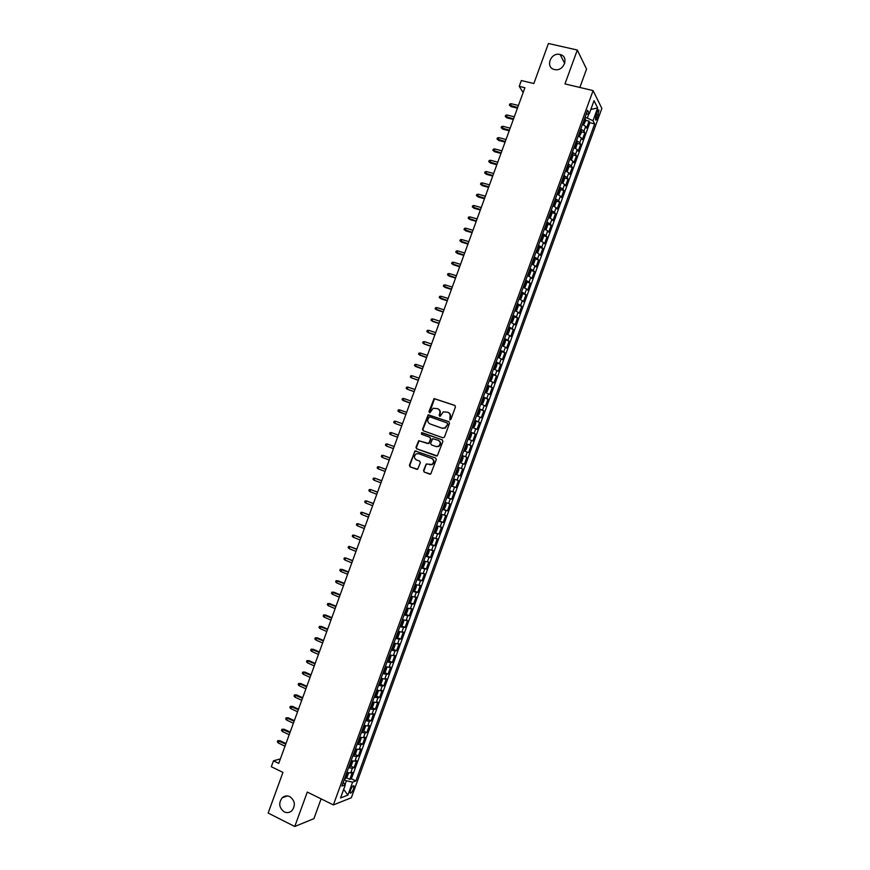 <?xml version="1.0" encoding="UTF-8"?>
<svg xmlns="http://www.w3.org/2000/svg" width="870" height="870" viewBox="0 0 870 870"><rect width="100%" height="100%" fill="white"/><g stroke="black" fill="none" stroke-linecap="round" stroke-linejoin="round"><path stroke-width="1.3" d="M449.855 419.916L450.921 419.373L455.434 406.953L454.76 405.398L434.097 398.58L428.943 411.63L430.019 412.674L433.14 408.258L437.545 408.661C439.6 409.629 440.318 411.282 439.709 413.62L439.122 415.218L440.22 416.262L443.298 411.858L447.778 412.239C449.844 413.217 450.573 414.881 449.953 417.219L449.855 419.916M289.808 796.615C287.056 795.387 284.533 795.767 282.239 797.746C278.356 803.108 279.031 807.828 284.251 811.873C287.067 813.135 289.623 812.743 291.95 810.677C295.724 805.272 295.017 800.585 289.808 796.615M559.986 54.495C550.645 51.972 544.924 67.664 554.516 69.524L554.69 69.556C563.945 71.884 569.513 56.43 560.106 54.527L559.986 54.495M353.568 788.883L354.014 785.98C353.176 785.295 352.024 786.643 350.556 790.036L350.099 792.929C350.947 793.614 352.1 792.265 353.568 788.883M423.527 470.539L424.19 472.105L430.715 474.074L436.283 459.61L435.609 458.033L414.99 450.899L409.4 465.298L410.064 466.864L417.654 469.245L420.362 462.688L419.699 461.122L416.393 459.904C413.87 458.088 413.794 456.087 416.186 453.879L418.655 453.683L431.629 458.436C434.163 460.208 434.26 462.209 431.933 464.439L426.235 463.971L423.527 470.539L424.603 472.236L429.965 474.226M579.866 87.457L586.554 69.089L577.31 50.025L548.426 43.5L533.843 83.531L521.347 80.529L519.227 86.358L524.893 87.729L278.748 763.392L273.484 760.815L271.331 766.731L282.946 772.408L268.145 813.048L294.756 826.5L313.918 818.648L321.106 798.877M577.31 50.025L564.967 83.922L593.09 90.6L333.384 804.913L307.284 792.07L294.756 826.5M442.96 437.817L444.494 437.044L449.507 423.255L448.833 421.7L428.181 414.772L422.548 429.182L423.222 430.737L442.96 437.817M442.895 441.427L437.305 455.902L416.643 448.8L415.98 447.234L418.72 440.677L427.594 443.493L429.117 442.721L430.53 438.828L429.856 437.262L421.558 434.282L421.526 432.694L442.221 439.861L442.895 441.427M346.445 777.736L349.816 779.357L352.372 772.332L350.653 772.93L352.361 768.232L348.565 767.764M350.675 766.035L354.068 767.655L356.624 760.63L354.916 761.185L356.624 756.487L352.839 755.986M354.906 754.333L358.331 755.943L360.876 748.929L359.19 749.44L360.898 744.742L357.124 744.209M359.136 742.632L362.583 744.241L365.128 737.227L363.453 737.706L365.161 733.008L361.398 732.442M363.366 730.941L366.835 732.551L369.38 725.526L367.727 725.961L369.435 721.273L365.683 720.675M367.597 719.251L371.088 720.849L373.632 713.835L371.99 714.226L373.698 709.539L369.957 708.909M371.827 707.56L375.34 709.159L377.885 702.144L376.253 702.492L377.961 697.805L374.23 697.142M376.047 695.88L379.581 697.468L382.137 690.454L380.516 690.769L382.224 686.071L378.504 685.386M380.266 684.19L383.833 685.777L386.378 678.763L384.779 679.035L386.487 674.348L382.778 673.63M384.496 672.51L388.085 674.098L390.63 667.083L389.042 667.312L390.75 662.625L387.052 661.874M388.716 660.83L392.326 662.407L394.871 655.404L393.305 655.588L395.013 650.901L391.326 650.129M392.925 649.161L396.568 650.738L399.123 643.724L397.568 643.876L399.265 639.189L395.6 638.373M397.144 637.482L400.82 639.058L403.365 632.055L401.82 632.164L403.528 627.477L399.863 626.628M401.364 625.813L405.061 627.379L407.606 620.386L406.083 620.451L407.78 615.764L404.137 614.894M405.572 614.144L409.302 615.71L411.847 608.706L410.335 608.739L412.043 604.052L408.4 603.149M409.781 602.486L413.544 604.041L416.088 597.048L414.588 597.027L416.295 592.35L412.674 591.415M413.989 590.817L417.785 592.383L420.33 585.379L418.851 585.325L420.547 580.649L416.937 579.681M418.165 579.148L422.026 580.714L424.571 573.721L423.103 573.624L424.799 568.947L421.2 567.958M422.124 567.392L426.256 569.056L428.801 562.063L427.355 561.933L429.051 557.246L425.463 556.224M425.854 555.549L430.498 557.398L433.042 550.405L431.607 550.231L433.303 545.555L429.726 544.5M429.954 543.87L434.739 545.751L437.273 538.758L435.859 538.541L437.556 533.865L433.989 532.777M434.184 532.233L438.969 534.093L441.514 527.111L440.1 526.85L441.808 522.174L438.252 521.065M438.415 520.608L443.2 522.446L445.744 515.464L444.352 515.16L446.049 510.494L442.515 509.341M442.645 508.983L447.441 510.81L449.975 503.817L448.605 503.48L450.301 498.804L446.767 497.629M446.865 497.357L451.671 499.162L454.205 492.181L452.846 491.8L454.542 487.124L451.03 485.917M451.095 485.732L455.902 487.526L458.436 480.544L457.087 480.12L458.784 475.455L455.282 474.215M455.314 474.117L460.132 475.89L462.666 468.908L461.339 468.441L463.036 463.775L459.534 462.503L464.362 464.254L466.896 457.272L462.079 455.532M462.09 455.488L465.58 456.772L467.277 452.106L468.582 452.617L471.116 445.647L466.298 443.917M466.342 443.787L469.822 445.103L471.518 440.437L472.812 440.992L475.346 434.021L470.518 432.314M470.594 432.085L474.063 433.434L475.76 428.769L477.043 429.367L479.577 422.396L474.737 420.699M474.846 420.395L478.304 421.776L480.001 417.111L481.262 417.741L483.796 410.77L478.957 409.096M479.098 408.704L482.546 410.107L484.231 405.453L485.482 406.127L488.016 399.156L483.165 397.503M483.35 397.014L486.776 398.449L488.472 393.795L489.712 394.512L492.246 387.541L487.385 385.899M487.591 385.334L491.017 386.802L492.714 382.137L493.932 382.898L496.465 375.927L491.604 374.307L492.496 374.785L492.746 376.384L491.474 379.875L490.408 380.592L492.507 374.829M491.844 373.643L495.247 375.144L496.944 370.489L498.151 371.283L500.685 364.323L496.172 362.833M496.085 361.963L499.489 363.497L501.174 358.831L502.371 359.68L504.904 352.709L500.794 351.382M500.337 350.284L503.719 351.85L505.416 347.195L506.59 348.076L509.124 341.105L504.306 339.354M504.578 338.615L507.949 340.203L509.646 335.548L510.81 336.472L513.333 329.512L508.548 327.696M508.819 326.946L512.18 328.566L513.876 323.912L515.018 324.869L517.552 317.909L513.681 316.702M513.061 315.277L516.41 316.919L518.107 312.265L519.238 313.276L521.772 306.316L517.922 305.131M517.302 303.608L520.641 305.294L522.337 300.639L523.457 301.672L525.98 294.723L522.163 293.56M521.543 291.95L524.871 293.658L526.567 289.003L527.666 290.091L530.189 283.131L526.394 281.989M525.784 280.281L529.101 282.021L530.787 277.378L531.874 278.498L534.408 271.549L530.624 270.418M530.026 268.623L533.332 270.396L535.017 265.752L536.094 266.916L538.617 259.956L534.854 258.858M534.256 256.976L537.551 258.771L539.248 254.127L540.303 255.323L542.826 248.374L539.085 247.297M538.497 245.318L541.782 247.156L543.467 242.502L544.511 243.752L547.034 236.803L543.304 235.737M542.728 233.671L546.001 235.531L547.687 230.887L548.72 232.17L551.243 225.221L547.534 224.177M546.969 222.024L550.221 223.916L551.917 219.273L552.928 220.599L555.451 213.65L551.754 212.628M551.199 210.388L554.44 212.302L556.137 207.658L557.137 209.028L559.66 202.079L555.984 201.079M555.43 198.741L558.67 200.698L560.356 196.054L561.335 197.457L563.858 190.519L560.204 189.529M559.66 187.104L562.879 189.084L564.576 184.451L565.543 185.886L568.067 178.948L564.423 177.98M563.89 175.468L567.099 177.48L568.795 172.847L569.741 174.326L572.264 167.388L568.632 166.442M568.121 163.843L571.318 165.887L573.004 161.244L573.95 162.766L576.473 155.828L572.851 154.893M572.34 152.207L575.538 154.284L577.223 149.64L578.148 151.206L580.671 144.279L577.071 143.354M576.571 140.581L579.757 142.691L581.443 138.047L582.345 139.657L584.868 132.719L583.966 131.098L580.801 128.967M581.28 131.816L584.868 132.719M596.929 112.273L595.406 119.788C595.917 120.495 596.602 119.788 597.451 117.667L598.962 110.164C598.451 109.446 597.777 110.153 596.929 112.273M593.09 90.6L601.855 108.402L351.339 797.757L333.384 804.913M349.816 779.357L351.393 778.791L355.884 780.945L594.678 123.877L593.014 120.691L585.097 117.145M355.884 780.945L352.6 782.152L347.891 795.104L340.551 797.975L345.325 784.838L341.899 786.088L587.576 110.316L589.316 113.633L594.025 100.681L597.646 107.934L593.014 120.691M351.393 778.791L589.871 122.692L589.066 121.169L586.543 128.097L585.651 126.454L582.487 124.312M579.757 142.691L580.671 144.279M575.538 154.284L576.473 155.828M571.318 165.887L572.264 167.388M567.099 177.48L568.067 178.948M562.879 189.084L563.858 190.519M558.67 200.698L559.66 202.079M554.44 212.302L555.451 213.65M550.221 223.916L551.243 225.221M546.001 235.531L547.034 236.803M541.782 247.156L542.826 248.374M537.551 258.771L538.617 259.956M533.332 270.396L534.408 271.549M529.101 282.021L530.189 283.131M524.871 293.658L525.98 294.723M520.641 305.294L521.772 306.316M516.41 316.919L517.552 317.909M512.18 328.566L513.333 329.512M507.949 340.203L509.124 341.105M503.719 351.85L504.904 352.709M499.489 363.497L500.685 364.323M495.247 375.144L496.465 375.927M491.017 386.802L492.246 387.541M486.776 398.449L488.016 399.156M482.546 410.107L483.796 410.77M478.304 421.776L479.577 422.396M474.063 433.434L475.346 434.021M469.822 445.103L471.116 445.647M465.58 456.772L466.896 457.272M464.362 464.254L463.036 463.775M460.132 475.89L458.784 475.455M455.902 487.526L454.542 487.124M451.671 499.162L450.301 498.804M447.441 510.81L446.049 510.494M443.2 522.446L441.808 522.174M438.969 534.093L437.556 533.865M434.739 545.751L433.303 545.555M430.498 557.398L429.051 557.246M426.256 569.056L424.799 568.947M422.026 580.714L420.547 580.649M417.785 592.383L416.295 592.35M413.544 604.041L412.043 604.052M409.302 615.71L407.78 615.764M405.061 627.379L403.528 627.477M400.82 639.058L399.265 639.189M396.568 650.738L395.013 650.901M392.326 662.407L390.75 662.625M388.085 674.098L386.487 674.348M383.833 685.777L382.224 686.071M379.581 697.468L377.961 697.805M375.34 709.159L373.698 709.539M371.088 720.849L369.435 721.273M366.835 732.551L365.161 733.008M362.583 744.241L360.898 744.742M358.331 755.943L356.624 756.487M354.068 767.655L352.361 768.232M345.042 784.501L346.39 780.771L344.215 779.727M587.435 117.722L588.881 113.72M280.39 758.89L273.484 760.815M519.227 86.358L523.142 92.546M585.488 120.288L589.066 121.169M589.871 122.692L594.678 123.877M586.141 114.274L589.316 113.633M581.443 138.047L578.267 135.938M577.223 149.64L574.037 147.563M573.004 161.244L569.807 159.188M568.795 172.847L565.576 170.825M564.576 184.451L561.346 182.45M560.356 196.054L557.115 194.086M556.137 207.658L552.885 205.733M551.917 219.273L548.655 217.369M547.687 230.887L544.424 229.017M543.467 242.502L540.194 240.664M539.248 254.127L536.061 251.995M535.017 265.752L531.711 263.969M530.787 277.378L527.481 275.627M526.567 289.003L523.24 287.285M522.337 300.639L518.998 298.943M518.107 312.265L514.757 310.612M513.876 323.912L510.516 322.27M509.646 335.548L506.275 333.949M505.416 347.195L502.033 345.618M501.174 358.831L497.792 357.298M496.944 370.489L493.54 368.978M492.714 382.137L489.299 380.658M488.472 393.795L485.047 392.337M484.231 405.453L480.795 404.028M480.001 417.111L476.542 415.719M475.76 428.769L472.301 427.409M471.518 440.437L468.049 439.111M467.277 452.106L463.786 450.801M457.837 467.19L461.339 468.441M453.574 478.891L457.087 480.12M449.322 490.604L452.846 491.8M445.059 502.316L448.605 503.48M440.807 514.029L444.352 515.16M436.544 525.752L440.1 526.85M432.281 537.464L435.859 538.541M428.018 549.188L431.607 550.231M423.755 560.911L427.355 561.933M419.492 572.645L423.103 573.624M415.229 584.379L418.851 585.325M410.966 596.113L414.588 597.027M406.692 607.847L410.335 608.739M402.429 619.592L406.083 620.451M398.155 631.326L401.82 632.164M393.892 643.082L397.568 643.876M389.619 654.827L393.305 655.588M383.094 672.771L384.138 672.869L385.443 671.564L386.715 668.051L385.334 666.594L389.042 667.312M381.071 678.328L384.779 679.035M376.797 690.084L380.516 690.769M372.523 701.851L376.253 702.492M368.249 713.617L371.99 714.226M363.964 725.384L367.727 725.961M359.691 737.151L363.453 737.706M355.406 748.918L359.19 749.44M351.132 760.695L354.916 761.185M345.325 784.838L343.237 782.402M346.847 772.473L350.653 772.93M346.39 780.771L352.6 782.152M590.828 109.479L597.646 107.934M347.891 795.104L343.661 789.394M449.986 419.949L450.345 417.393C450.943 415.142 450.268 413.5 448.322 412.489M438.078 408.9C440.024 409.911 440.698 411.543 440.1 413.794L439.741 416.338M455.064 405.572L434.5 398.775L429.562 412.75M449.083 421.819L428.584 414.946L422.961 429.356L423.451 430.824M447.495 423.994L447.017 422.896L429.66 416.763L427.986 418.992C427.377 421.319 428.094 422.972 430.128 423.951L441.993 428.171L444.918 427.942L447.876 424.168L447.137 422.95M447.876 424.168L445.309 428.105L442.373 428.334L430.53 424.125M436.435 456.021L416.643 448.8M429.856 437.262L430.933 438.98L428.921 443.569L419.133 440.829L416.393 447.387L417.056 448.942M442.384 439.937L422.559 432.814L421.939 432.858L421.841 434.38M435.903 446.506L438.426 446.288C440.818 444.059 440.731 442.058 438.175 440.263L432.673 438.676L430.65 443.276L431.324 444.842L436.305 446.658L438.817 446.44C441.21 444.211 441.133 442.21 438.578 440.416L438.349 440.329M436.305 446.658L431.324 444.842M427.42 463.971L426.072 464.776L423.929 470.659M429.552 464.743L432.336 464.569C434.663 462.34 434.554 460.339 432.031 458.566L431.629 458.436M418.655 453.683L432.031 458.566M416.208 450.943L414.805 451.737L409.824 465.428L410.488 466.994L416.926 469.387M583.585 124.834L585.521 121.18L585.456 119.103L584.651 118.363M583.346 121.963L583.813 122.322L584.336 120.941L583.846 120.571M583.77 120.799L584.336 120.941L583.77 120.789M511.049 106.575L509.363 105.129L509.776 103.998L511.234 103.715L510.494 105.748L511.049 106.575L517.443 108.163M509.363 105.129L517.683 107.532M511.234 103.715L518.422 105.487M579.333 136.438L581.312 132.751L581.236 130.696L580.431 129.967M578.898 136.22L578.322 135.774M579.126 133.567L579.594 133.926L580.127 132.544L579.627 132.175M506.938 117.863L505.242 116.428L505.655 115.297L507.112 115.014L506.373 117.048L506.938 117.863L513.333 119.473M505.242 116.428L513.55 118.864M507.112 115.014L514.29 116.819M575.07 148.041L575.842 147.791L577.104 144.322L577.017 142.288L576.212 141.582M574.733 147.867L574.102 147.389M574.907 145.181L575.385 145.529L575.907 144.148L575.407 143.789M575.907 144.148L575.331 143.996L575.907 144.148M502.827 129.151L501.131 127.716L501.544 126.596L503.001 126.324L502.251 128.358L502.827 129.151L509.211 130.783M501.131 127.716L509.418 130.195M503.001 126.324L510.168 128.151M570.818 159.645L571.633 159.373L572.895 155.893L572.808 153.892L571.992 153.196M570.557 159.525L569.883 158.992M570.676 156.796L571.166 157.133L571.688 155.763L571.188 155.393M498.717 140.44L497.009 139.026L497.422 137.895L498.88 137.634L498.129 139.668L498.717 140.44L505.089 142.093M497.009 139.026L505.296 141.527M498.88 137.634L506.035 139.494M566.566 171.259L567.425 170.955L568.686 167.475L567.762 164.811M566.392 171.172L565.652 170.618M568.588 165.539L566.522 171.238M566.457 168.41L566.936 168.736L567.479 167.377L566.968 167.007M567.479 167.377L566.892 167.203L567.479 167.377M494.595 151.739L492.888 150.325L493.301 149.194L494.758 148.944L494.008 150.988L494.595 151.739L500.968 153.414M492.888 150.325L501.163 152.87M494.758 148.944L501.903 150.825M564.369 177.143L562.292 182.874L563.216 182.537L564.478 179.057L564.369 177.088L563.543 176.425M562.205 182.831L561.433 182.232M562.237 180.025L562.716 180.351L563.26 178.992L562.738 178.633M490.484 163.027L488.777 161.635L489.179 160.504L490.626 160.265L489.886 162.298L490.484 163.027L496.835 164.734M488.777 161.635L497.031 164.212M490.626 160.265L497.77 162.168M557.202 193.858L559.008 194.119L560.269 190.639L560.149 188.703L559.323 188.04M558.007 191.639L558.496 191.965L559.04 190.606L558.518 190.247M559.04 190.606L558.453 190.421L559.04 190.606M486.363 174.326L484.655 172.945L485.058 171.814L486.504 171.575L485.764 173.619L486.363 174.326L492.714 176.055M484.655 172.945L492.898 175.555M486.504 171.575L493.638 173.511M553.712 206.081L554.788 205.711L556.06 202.231L555.93 200.307L555.093 199.665M553.82 206.114L552.983 205.472M553.788 203.265L554.277 203.591L554.821 202.231L554.288 201.873M482.241 185.636L480.534 184.255L480.936 183.124L482.382 182.896L481.643 184.94L482.241 185.636L488.592 187.376M480.534 184.255L488.766 186.898M482.382 182.896L489.505 184.853M549.318 217.652L550.579 217.293L551.841 213.824L551.71 211.921L550.862 211.29M551.71 211.965L549.622 217.717L548.752 217.108M549.557 214.89L550.047 215.205L550.601 213.846L550.068 213.498M478.13 196.935L476.401 195.565L476.814 194.434L478.261 194.227L477.51 196.261L478.13 196.935L484.459 198.708M476.401 195.565L484.633 198.251M478.261 194.227L485.373 196.207M544.881 229.201L546.36 228.897L547.632 225.417L547.48 223.536L546.643 222.916M547.491 223.579L545.403 229.332L544.522 228.734M545.327 226.526L545.827 226.831L546.371 225.482L545.838 225.123M474.009 208.245L472.279 206.886L472.693 205.755L474.128 205.548L473.389 207.593L474.009 208.245L480.338 210.04M472.279 206.886L480.49 209.605M474.128 205.548L481.24 207.56M540.4 240.751L542.151 240.49L543.413 237.01L543.261 235.15L542.412 234.552M541.151 240.968L540.292 240.37M541.096 238.152L541.597 238.456L542.151 237.108L541.608 236.76M469.887 219.555L468.158 218.207L468.571 217.076L470.007 216.88L469.256 218.914L469.887 219.555L476.205 221.371M468.158 218.207L476.358 220.958M470.007 216.88L477.108 218.914M536.92 252.583L537.932 252.093L539.193 248.613L539.041 246.775L538.182 246.188M536.866 249.788L537.366 250.081L537.932 248.733L537.377 248.396M465.765 230.865L464.036 229.528L464.449 228.397L465.874 228.212L465.124 230.245L465.765 230.865L472.073 232.703M464.036 229.528L472.225 232.312M465.874 228.212L472.965 230.267M531.733 263.925L533.712 263.686L534.974 260.206L534.811 258.401L533.952 257.825M534.811 258.444L532.723 264.197L531.831 263.643M532.636 261.424L533.136 261.718L533.701 260.369L533.147 260.032M461.644 242.186L459.904 240.849L460.317 239.718L461.742 239.544L461.002 241.588L461.644 242.186L467.951 244.046M459.904 240.849L468.082 243.676M461.742 239.544L468.832 241.632M527.503 275.551L529.493 275.301L530.765 271.81L530.58 270.026L529.721 269.461M530.591 270.07L528.492 275.823L527.601 275.279M528.405 273.071L528.906 273.354L529.482 272.005L528.916 271.668M457.511 253.507L455.782 252.18L456.184 251.049L457.609 250.875L456.87 252.92L457.511 253.507L463.819 255.388M455.782 252.18L463.938 255.03M457.609 250.875L464.689 252.985M523.283 287.176L525.273 286.904L526.546 283.424L526.361 281.652L525.491 281.097M524.24 287.47L523.37 286.926M524.175 284.707L524.675 284.99L525.252 283.653L524.686 283.315M453.39 264.828L451.65 263.512L452.063 262.381L453.477 262.218L452.737 264.262L453.39 264.828L459.686 266.731M451.65 263.512L459.806 266.405M453.477 262.218L460.545 264.349M519.053 298.801L521.054 298.519L522.315 295.028L522.13 293.288L521.25 292.744M520.01 299.106L519.14 298.573M519.945 296.355L520.445 296.626L521.021 295.289L520.445 294.963M449.268 276.149L447.517 274.844L447.93 273.713L449.344 273.561L448.605 275.605L449.268 276.149L455.554 278.074M447.517 274.844L455.662 277.769M449.344 273.561L456.413 275.725M514.822 310.438L516.834 310.133L518.096 306.642L517.9 304.924L517.019 304.391M515.779 310.742L514.899 310.22M515.703 308.002L516.214 308.274L516.791 306.936L516.214 306.61M445.135 287.47L443.385 286.176L443.798 285.045L445.212 284.903L444.472 286.948L445.135 287.47L451.41 289.427M443.385 286.176L451.519 289.134M445.212 284.903L452.269 287.089M510.592 322.074L512.604 321.748L513.876 318.257L513.67 316.56L512.778 316.049M511.549 322.378L510.668 321.867M511.473 319.66L511.984 319.921L512.56 318.583L511.973 318.257M441.014 298.801L439.252 297.518L439.665 296.387L441.079 296.257L440.329 298.301L441.014 298.801L447.278 300.781M439.252 297.518L447.376 300.509M441.079 296.257L448.126 298.464M506.362 333.71L507.319 334.015L506.427 333.525M507.351 334.004L508.385 333.362L509.657 329.882L509.439 328.24L507.319 334.015M507.232 331.318L508.33 330.241L507.743 329.915M443.232 311.884L435.12 308.861L435.533 307.719L436.947 307.599L436.196 309.644L443.145 312.134M436.947 307.599L443.983 309.84M502.131 345.357L503.088 345.662L502.186 345.183M503.088 345.662L504.165 344.988L505.426 341.497L505.198 339.844M502.99 342.965L503.512 343.226L504.1 341.888L503.502 341.573M439.089 323.27L432.064 320.997L430.987 320.203L431.4 319.072L432.803 318.953L432.064 320.997L432.749 321.465L439.002 323.488M432.803 318.953L439.828 321.215M497.89 356.994L499.935 356.613L501.207 353.122L500.968 351.491L500.065 351.012M498.847 357.309L497.955 356.841M498.76 354.634L499.869 353.546L499.26 353.231M434.946 334.646L427.92 332.362L426.855 331.546L427.268 330.415L428.671 330.317L427.92 332.362L428.616 332.808L434.869 334.852M428.671 330.317L435.685 332.601M493.66 368.641L495.704 368.238L496.977 364.747L496.737 363.138L495.835 362.681M494.617 368.956L493.714 368.51M494.519 366.292L495.628 365.204L495.019 364.889M430.791 346.032L423.788 343.715L422.722 342.9L423.135 341.769L424.527 341.671L423.788 343.715L424.484 344.15L430.726 346.206M424.527 341.671L431.542 343.987M489.429 380.299L490.375 380.614L489.473 380.179M490.278 377.961L491.398 376.873L490.778 376.558M426.648 357.418L418.579 354.253L418.992 353.111L420.395 353.035L419.644 355.08L426.594 357.581M420.395 353.035L427.387 355.373M485.188 391.946L487.254 391.5L488.516 388.009L488.266 386.443L487.352 386.008M488.266 386.487L486.167 392.25L485.221 391.848M486.036 389.629L487.156 388.531L486.537 388.227M422.494 368.815L414.446 365.607L414.859 364.465L416.251 364.399L415.501 366.444L422.45 368.945M416.251 364.399L423.244 366.759M480.947 403.604L483.024 403.136L484.285 399.645L484.024 398.101L483.1 397.677M481.904 403.93L480.979 403.517M481.784 401.298L482.926 400.2L482.295 399.895M418.35 380.201L411.358 377.808L410.303 376.96L410.716 375.829L412.108 375.764L411.358 377.808L418.307 380.31M412.108 375.764L419.09 378.156M476.716 415.262L478.783 414.783L480.055 411.292L479.783 409.759L478.859 409.357M479.794 409.803L477.695 415.566L476.738 415.197M477.543 412.978L478.685 411.869L478.054 411.575M414.196 391.598L407.214 389.173L406.17 388.324L406.584 387.183L407.965 387.128L407.214 389.173L414.163 391.685M407.965 387.128L414.946 389.542M472.475 426.92L473.421 427.257L474.552 426.42L475.825 422.929L475.542 421.417L474.618 421.036M473.421 427.257L472.497 426.865M474.335 423.462L473.302 424.647M410.042 402.995L402.027 399.689L402.44 398.547L403.821 398.503L403.071 400.548L410.02 403.06M403.821 398.503L410.792 400.939M468.234 438.589L469.18 438.926L470.322 438.067L471.594 434.576L471.301 433.086L470.365 432.716M471.312 433.129L469.213 438.904L468.245 438.556M470.094 435.141L469.05 436.327M405.888 414.392L397.884 411.053L398.297 409.911L399.678 409.879L398.928 411.923L405.877 414.446M399.678 409.879L406.638 412.347M464.939 450.595L463.993 450.236L464.939 450.595L466.092 449.714L467.364 446.223L467.059 444.755L466.124 444.396M464.808 448.017L465.961 446.897L465.319 446.614M395.535 423.603L401.722 425.821L395.535 423.603M395.535 421.254L394.784 423.298L393.74 422.418L394.153 421.287L395.535 421.254L402.484 423.744M459.751 461.926L460.698 462.264L461.85 461.361L463.123 457.87L462.818 456.424L461.872 456.076M460.556 459.697L461.72 458.577L461.067 458.294M391.402 434.956L397.579 437.208L391.402 434.956M391.38 432.629L390.641 434.685L389.597 433.793L390.01 432.651L391.38 432.629L398.329 435.152M455.499 473.606L456.456 473.943L457.62 473.019L458.892 469.517L458.588 468.136L457.62 467.766M456.478 473.922L458.588 468.136L457.631 467.755M456.848 471.583L456.315 471.388L457.479 470.268L456.815 469.985M394.175 446.549L387.237 444.015L386.487 446.071L393.425 448.615M386.487 446.071L385.453 445.168L385.867 444.026L387.237 444.015L394.175 446.56M451.247 485.308L452.204 485.623L453.379 484.677L454.651 481.175L454.325 479.783L453.379 479.457M454.325 479.783L453.39 479.435M452.596 483.263L452.063 483.067L453.226 481.947L452.563 481.675M382.343 457.446L381.31 456.543L381.723 455.401L383.094 455.401L390.01 457.968L383.866 455.641L383.094 455.401L382.343 457.446L389.271 460.023M446.995 496.998L447.963 497.303L449.137 496.335L450.41 492.833L450.084 491.463L449.127 491.148M450.084 491.463L449.137 491.104M448.855 493.551L448.311 493.377L448.855 493.551M447.8 494.78L448.985 493.638M385.878 469.321L378.939 466.788L378.189 468.843L385.105 471.442M378.189 468.843L377.167 467.919L377.58 466.777L378.939 466.788L385.856 469.387M442.743 508.7L443.711 508.983L444.896 507.993L446.169 504.502L445.831 503.143L444.874 502.849M445.831 503.143L444.896 502.784M444.603 505.242L444.059 505.068L444.603 505.242M444.091 506.644L443.559 506.449L444.733 505.329M381.723 480.719L374.785 478.185L374.046 480.229L380.951 482.861M374.046 480.229L373.012 479.305L373.426 478.163L374.785 478.185L381.702 480.805M438.491 520.401L439.459 520.673L440.666 519.662L441.938 516.16L441.59 514.833L440.622 514.551M441.59 514.833L440.644 514.464M439.296 518.172L440.492 517.03L439.807 516.769M377.58 492.115L370.642 489.571L369.891 491.626L376.786 494.28M369.891 491.626L368.869 490.68L369.282 489.549L370.642 489.571L377.536 492.224M434.239 532.103L435.217 532.364L436.414 531.331L437.697 527.829L437.338 526.513L436.359 526.252M437.338 526.513L436.403 526.154M435.043 529.873L436.24 528.732L435.555 528.471M373.426 503.512L366.487 500.968L365.737 503.023L372.632 505.698M365.737 503.023L364.715 502.077L365.128 500.935L366.487 500.968L373.371 503.643M429.976 543.804L430.965 544.054L432.172 543L433.445 539.498L433.086 538.215L432.107 537.954M433.086 538.215L432.151 537.845M430.791 541.586L431.988 540.433L431.303 540.183M369.271 514.92L362.333 512.365L361.583 514.42L368.467 517.128M361.583 514.42L360.571 513.463L360.985 512.321L362.333 512.365L369.217 515.073M425.724 555.517L426.713 555.756L427.931 554.668L429.204 551.167L428.834 549.905L427.855 549.666M428.834 549.905L427.899 549.535M426.528 553.287L427.735 552.135L427.039 551.885M365.117 526.328L358.179 523.773L357.429 525.817L364.302 528.558M357.429 525.817L356.417 524.849L356.83 523.718L358.179 523.773L365.052 526.491M421.461 567.229L422.461 567.447L423.69 566.348L424.962 562.846L424.582 561.596L423.592 561.367M424.582 561.596L423.646 561.226M422.276 565L423.483 563.836L422.787 563.597M360.952 537.736L354.025 535.17L353.274 537.225L360.137 539.987M353.274 537.225L352.263 536.246L352.676 535.115L354.025 535.17L360.887 537.921M417.208 578.942L418.209 579.148L419.438 578.028L420.721 574.526L420.33 573.297L419.34 573.091M420.33 573.297L419.394 572.928M418.013 576.712L419.231 575.548L418.524 575.309M356.798 549.144L349.86 546.577L349.12 548.633L355.971 551.417M349.12 548.633L348.109 547.643L348.522 546.512L349.86 546.577L356.722 549.361M412.945 590.665L413.946 590.861L415.197 589.708L416.469 586.206L416.088 585.031L415.077 584.803M413.979 590.828L416.088 585.031L415.142 584.618M413.75 588.435L414.979 587.261L414.261 587.032M352.644 560.563L345.705 557.985L344.955 560.041L351.806 562.857M344.955 560.041L343.954 559.051L344.368 557.909L345.705 557.985L352.557 560.791M408.683 602.377L409.694 602.562L410.944 601.387L412.228 597.886L411.825 596.711L410.814 596.526M411.825 596.711L410.89 596.32M409.498 600.159L410.716 598.973L410.009 598.745M340.801 571.459L339.8 570.448L340.213 569.306L342.388 569.458L341.551 569.404L340.801 571.459L347.641 574.287M340.213 569.306L348.392 572.232M342.388 569.458L348.478 571.971M404.419 614.1L405.431 614.274L406.703 613.078L407.976 609.576L407.562 608.424L406.551 608.239M407.562 608.424L406.627 608.032M405.235 611.882L406.464 610.696L405.746 610.468M336.636 582.878L335.646 581.856L336.059 580.714L338.234 580.856L337.386 580.823L336.636 582.878L343.476 585.727M336.059 580.714L344.226 583.672M338.234 580.856L344.324 583.389M400.156 625.834L401.179 625.987L402.451 624.769L403.724 621.267L403.321 620.158L402.288 619.973M401.211 625.954L403.321 620.158L402.375 619.734M400.972 623.605L402.201 622.409L401.483 622.191M332.481 594.297L331.492 593.264L331.905 592.122L334.091 592.252L333.232 592.231L332.481 594.297L339.3 597.179M331.905 592.122L340.05 595.113M334.091 592.252L340.159 594.819M395.894 637.558L396.916 637.699L398.199 636.459L399.471 632.958L399.047 631.848L398.025 631.696M399.047 631.848L398.123 631.446M396.709 635.328L397.949 634.132L397.22 633.925M328.316 605.716L327.327 604.683L327.74 603.541L329.937 603.649L329.067 603.66L328.316 605.716L335.135 608.619M327.74 603.541L335.885 606.564M329.937 603.649L336.005 606.238M391.63 649.292L392.664 649.422L393.947 648.161L395.219 644.648L394.784 643.561L393.762 643.43M394.784 643.561L393.86 643.158M392.435 647.062L393.686 645.855L392.957 645.66M324.151 617.135L323.172 616.09L323.586 614.949L325.772 615.057L324.901 615.079L324.151 617.135L330.959 620.071M323.586 614.949L331.709 618.015M325.772 615.057L331.84 617.667M387.367 661.026L388.401 661.146L389.695 659.862L390.967 656.35L390.532 655.284L389.499 655.164M390.532 655.284L389.597 654.882M388.172 658.797L389.423 657.589L388.683 657.394M319.997 628.564L319.007 627.509L319.421 626.367L321.617 626.465L320.747 626.509L319.997 628.564L326.794 631.522M319.421 626.367L327.544 629.467M321.617 626.465L327.675 629.097M384.17 672.836L386.28 667.029L385.225 666.898M383.909 670.542L385.16 669.324L384.42 669.128M315.832 639.994L314.853 638.928L315.266 637.786L317.463 637.873L316.582 637.938L315.832 639.994L322.618 642.984M315.266 637.786L323.368 640.918M317.463 637.873L323.51 640.527M378.831 684.505L379.875 684.592L381.19 683.265L382.463 679.753L382.006 678.73L380.962 678.633M382.006 678.73L381.19 678.372M379.635 682.276L380.897 681.058L380.146 680.873M311.667 651.423L310.688 650.347L311.101 649.205L313.309 649.281L312.417 649.368L311.667 651.423L318.442 654.436M311.101 649.205L319.192 652.38M313.309 649.281L319.344 651.967M374.557 696.25L375.612 696.326L376.928 694.978L378.211 691.465L376.688 690.378M377.743 690.465L377.188 690.214M375.372 694.021L376.634 692.792L375.883 692.607M307.491 662.864L306.523 661.776L306.936 660.635L309.144 660.7L308.241 660.798L307.491 662.864L314.266 665.898M306.936 660.635L315.016 663.832M309.144 660.7L315.179 663.408M370.283 707.995L371.338 708.06L372.675 706.679L373.948 703.167L372.425 702.123M371.099 705.766L372.371 704.537L371.61 704.352M303.325 674.293L302.358 673.206L302.771 672.064L304.989 672.118L304.076 672.238L303.325 674.293L310.09 677.36M302.771 672.064L310.84 675.294M304.989 672.118L311.014 674.848M366.02 719.751L367.075 719.794L368.412 718.392L369.696 714.879L368.151 713.868M367.107 719.762L369.054 713.857M366.825 717.511L368.108 716.271L367.336 716.108M299.16 685.734L298.192 684.636L298.606 683.494L300.824 683.537L299.911 683.679L299.16 685.734L305.914 688.833M298.606 683.494L306.664 686.767M300.824 683.537L306.838 686.289M361.746 731.496L362.812 731.529L364.149 730.115L365.433 726.591L363.877 725.623M362.844 731.496L364.932 725.656M362.551 729.267L363.834 728.016L363.073 727.853M294.995 697.174L294.027 696.065L294.441 694.923L296.659 694.956L295.746 695.119L294.995 697.174L301.738 700.296M294.441 694.923L302.488 698.229M296.659 694.956L302.673 697.729M360.615 737.412L359.604 737.379M358.57 743.241L360.68 737.434L361.17 738.315L359.897 741.827L358.57 743.241L357.472 743.252M358.277 741.022L359.571 739.772L358.799 739.609M290.819 708.626L289.862 707.506L290.275 706.364L292.494 706.386L291.57 706.56L290.819 708.626L297.562 711.769M290.275 706.364L298.312 709.702M292.494 706.386L298.497 709.18M356.287 749.168L355.33 749.135M356.439 749.211L356.907 750.038L355.634 753.55L354.264 755.019L353.198 755.019M354.003 752.778L355.297 751.517L354.525 751.365M286.643 720.077L285.697 718.946L286.11 717.804L288.329 717.815L287.404 718.011L286.643 720.077L293.375 723.242M286.11 717.804L294.125 721.176M288.329 717.815L294.332 720.632M351.948 760.924L351.056 760.891M352.198 760.989L352.654 761.761L351.371 765.274L348.924 766.774M349.729 764.534L351.034 763.273L350.24 763.131M282.478 731.529L281.521 730.387L281.934 729.245L284.164 729.245L283.228 729.462L282.478 731.529L289.199 734.726M281.934 729.245L289.949 732.66M284.164 729.245L290.156 732.083M347.608 772.69L346.782 772.658M347.946 772.777L348.392 773.484L347.108 777.008L345.727 778.519L344.64 778.541M345.455 776.301L346.76 775.029L345.966 774.887M278.302 742.98L277.356 741.827L277.769 740.685L279.999 740.685L279.053 740.914L278.302 742.98L285.012 746.199M277.769 740.685L285.762 744.133M279.999 740.685L285.98 743.545M583.966 131.098L585.651 126.454M596.091 114.579L598.375 115.134M595.374 117.156L597.451 117.667M583.422 124.747L585.456 119.157M579.192 136.362L581.236 130.75M574.972 147.987L577.028 142.343M570.742 159.612L572.808 153.936M558.061 194.499L560.149 188.746M553.842 206.103L555.93 200.361M550.003 213.661L550.558 213.813M545.784 225.276L546.327 225.439M541.173 240.957L543.261 235.204M541.553 236.901L542.108 237.064M536.953 252.572L539.041 246.819M524.273 287.459L526.361 281.695M524.643 283.424L525.186 283.598M520.042 299.084L522.13 293.331M515.812 310.721L517.9 304.968M511.582 322.357L513.67 316.604M507.71 330.002L508.254 330.176M503.11 345.651L505.209 339.887M498.88 357.298L500.979 351.523M499.239 353.296L499.782 353.481M494.649 368.945L496.737 363.181M494.997 364.954L495.541 365.139M481.936 403.908L484.035 398.134M473.454 427.235L475.553 421.461M464.971 450.573L467.07 444.798M460.73 462.242L462.829 456.467M452.237 485.601L454.336 479.816M447.985 497.281L450.094 491.496M443.743 508.961L445.842 503.175M439.491 520.651L441.601 514.866M435.239 532.342L437.349 526.546M430.998 544.033L433.097 538.247M426.746 555.723L428.845 549.938M422.494 567.425L424.593 561.629M418.231 579.126L420.34 573.33M409.726 602.54L411.836 596.744M405.463 614.242L407.573 608.445M396.948 637.677L399.058 631.87M392.696 649.39L394.795 643.593M388.433 661.113L390.543 655.306M379.907 684.559L382.017 678.752M375.644 696.294L377.754 690.486M371.37 708.028L373.491 702.221M354.308 754.986L356.406 749.2M350.034 766.731L352.122 760.978M345.76 778.476L347.848 772.745M287.426 795.93L282.239 797.746M353.437 785.697L354.014 785.98M598.245 109.99L598.962 110.164M564.739 63.434L560.106 54.527M549.992 213.683L550.601 213.846M545.773 225.308L546.371 225.482M541.542 236.934L542.151 237.108M524.632 283.457L525.252 283.653M507.699 330.034L508.33 330.241M503.458 341.682L504.1 341.888M499.228 353.34L499.869 353.546M494.986 364.998L495.628 365.204M490.745 376.656L491.398 376.873M486.515 388.314L487.156 388.531M482.274 399.982L482.926 400.2M478.032 411.64L478.685 411.869M473.78 423.309L474.444 423.549M469.539 434.989L470.202 435.217M456.804 470.017L457.479 470.268M452.563 481.697L453.226 481.947M439.818 516.769L440.492 517.03M435.685 528.514L436.24 528.732"/></g></svg>
